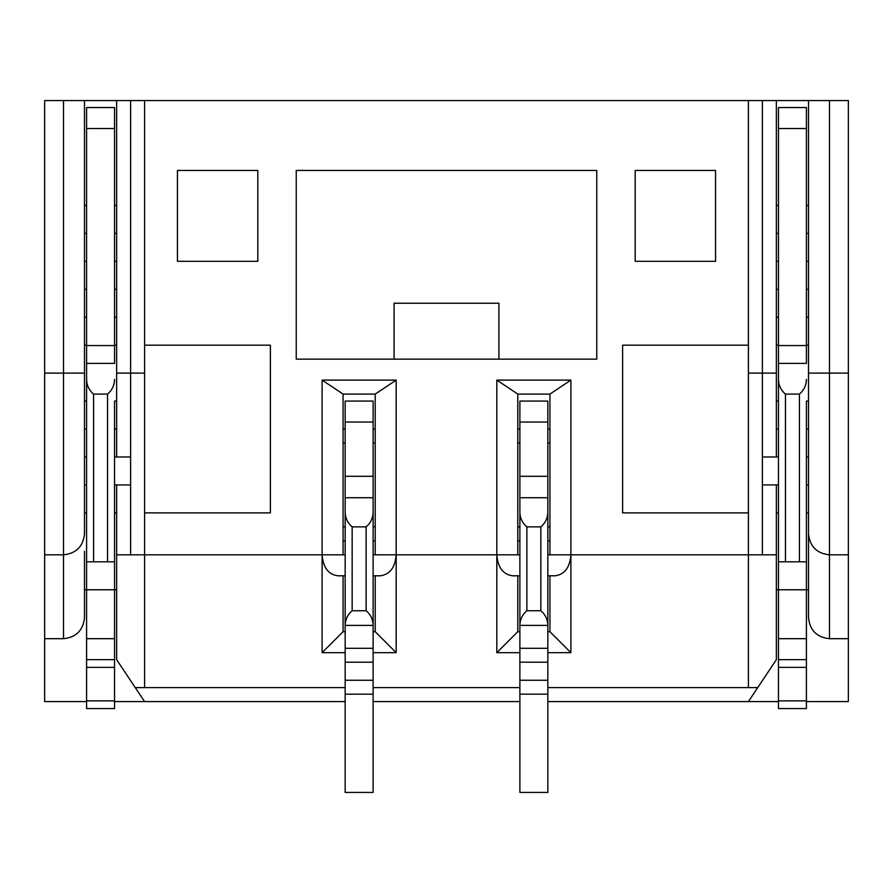 <?xml version="1.0" encoding="UTF-8"?>
<svg xmlns="http://www.w3.org/2000/svg" width="893" height="893" viewBox="0 0 893 893"><rect width="100%" height="100%" fill="white"/><g stroke="black" fill="none" stroke-linecap="round" stroke-linejoin="round"><path stroke-width="1.34" d="M776.363 589.771L778.462 589.771L778.462 708.573L806.412 708.573L778.462 708.573M808.511 401.069L806.412 401.069L806.412 589.771L808.511 589.771M84.489 589.771L86.588 589.771L86.588 708.573L114.538 708.573L86.588 708.573M116.637 401.069L114.538 401.069L114.538 589.771L116.637 589.771M547.833 422.043L519.882 422.043L519.882 401.069L547.833 401.069L547.833 792.437L519.882 792.437L519.882 648.296L547.833 648.296M519.882 422.043L519.882 648.296M373.118 422.043L345.167 422.043L345.167 401.069L373.118 401.069L373.118 792.437L345.167 792.437L345.167 648.296L373.118 648.296M345.167 422.043L345.167 648.296M44.65 373.118L44.65 554.821L63.515 554.821L63.515 373.118L44.65 373.118L44.65 100.563L116.637 100.563L116.637 373.118L144.588 373.118M829.485 100.563L829.485 373.118L848.35 373.118L848.35 100.563L116.637 100.563M547.833 701.585L778.462 701.585M806.412 701.585L848.35 701.585L848.35 373.118M114.538 701.585L345.167 701.585M373.118 701.585L519.882 701.585M44.65 554.821L44.65 701.585L86.588 701.585M519.882 652.671L496.821 652.671L496.821 380.105L570.895 380.105L549.932 394.081L549.932 554.821L762.388 554.821L762.388 484.932L776.363 484.932L776.363 659.659L748.412 701.585M116.637 373.118L116.637 456.982L130.612 456.982L130.612 484.932L116.637 484.932L116.637 659.659L144.588 701.585M547.833 687.61L757.733 687.61M135.267 687.61L345.167 687.61M373.118 687.61L519.882 687.61M848.35 554.821L829.485 554.821L829.485 373.118L808.511 373.118L808.511 617.722C809.851 630.369 816.838 637.356 829.485 638.685L848.35 638.685M762.388 554.821L776.363 554.821M806.412 512.895L808.511 512.895L808.511 551.327M776.363 512.895L778.462 512.895M570.895 380.105L570.895 652.671L547.833 652.671M345.167 652.671L322.105 652.671L322.105 380.105L396.179 380.105L396.179 652.671L373.118 652.671M116.637 554.821L343.068 554.821L343.068 394.081L322.105 380.105M114.538 512.895L116.637 512.895M84.489 512.895L86.588 512.895M84.489 551.327L84.489 617.722C83.149 630.369 76.162 637.356 63.515 638.685L63.515 554.821C76.162 553.493 83.149 546.505 84.489 533.858C83.149 546.505 76.162 553.493 63.515 554.821M44.65 638.685L63.515 638.685M63.515 100.563L63.515 373.118L84.489 373.118L84.489 533.858M808.511 100.563L808.511 373.118M177.439 261.303L177.439 170.451L257.809 170.451L257.809 261.303L177.439 261.303M715.561 170.451L715.561 261.303L635.191 261.303L635.191 170.451L715.561 170.451M596.758 170.451L596.758 359.142L296.242 359.142L296.242 170.451L596.758 170.451M144.588 100.563L144.588 345.167L270.389 345.167L270.389 512.895L144.588 512.895L144.588 687.61M373.118 575.795L380.451 575.795C389.94 574.456 395.186 567.468 396.179 554.821L517.784 554.821L517.784 394.081L496.821 380.105M748.412 687.61L748.412 512.895L622.611 512.895L622.611 345.167L748.412 345.167L748.412 100.563M829.485 554.821C816.838 553.493 809.851 546.505 808.511 533.858C809.851 546.505 816.838 553.493 829.485 554.821L829.485 638.685M547.833 575.795L555.178 575.795C564.655 574.456 569.901 567.468 570.895 554.821M762.388 484.932L762.388 456.982L776.363 456.982L776.363 373.118L762.388 373.118L762.388 100.563M776.363 401.069L778.462 401.069L778.462 363.384L806.412 363.384L806.412 107.551L778.462 107.551L778.462 589.771L806.412 589.771L806.412 708.573M345.167 575.795L337.822 575.795C328.345 574.456 323.099 567.468 322.105 554.821M322.105 652.671L343.068 631.697L343.068 575.795M396.179 652.671L375.216 631.697L373.118 631.697M345.167 631.697L343.068 631.697M375.216 631.697L375.216 575.795M396.179 380.105L375.216 394.081L375.216 554.821L396.179 554.821M519.882 575.795L512.549 575.795C503.06 574.456 497.814 567.468 496.821 554.821M496.821 652.671L517.784 631.697L517.784 575.795M547.833 631.697L549.932 631.697L549.932 575.795M517.784 631.697L519.882 631.697M570.895 652.671L549.932 631.697M84.489 401.069L86.588 401.069L86.588 363.384L114.538 363.384L114.538 107.551L86.588 107.551L86.588 589.771L114.538 589.771L114.538 708.573M84.489 100.563L84.489 373.118M776.363 233.341L778.462 233.341M806.412 233.341L808.511 233.341M144.588 345.167L144.588 512.895M748.412 345.167L748.412 512.895M549.932 394.081L517.784 394.081M375.216 394.081L343.068 394.081M84.489 233.341L86.588 233.341M114.538 233.341L116.637 233.341M517.784 526.87L519.882 526.87M547.833 526.87L549.932 526.87M517.784 443.006L519.882 443.006M547.833 443.006L549.932 443.006M547.833 512.214C547.699 518.141 545.366 523.03 540.845 526.87L540.845 610.734C545.366 614.574 547.699 619.463 547.833 625.39L519.882 625.39C520.016 619.463 522.349 614.574 526.87 610.734L526.87 526.87C522.349 523.03 520.016 518.141 519.882 512.214M778.462 659.659L806.412 659.659M778.462 561.809L806.412 561.809M785.449 561.809L785.449 394.081C780.928 390.241 778.596 385.363 778.462 379.425M806.412 379.425C806.279 385.363 803.957 390.241 799.425 394.081L785.449 394.081M806.412 317.205L808.511 317.205M776.363 317.205L778.462 317.205M776.363 429.031L778.462 429.031M806.412 429.031L808.511 429.031M343.068 443.006L345.167 443.006M373.118 443.006L375.216 443.006M343.068 526.87L345.167 526.87M373.118 526.87L375.216 526.87M84.489 429.031L86.588 429.031M114.538 429.031L116.637 429.031M86.588 659.659L114.538 659.659M86.588 561.809L114.538 561.809M93.575 561.809L93.575 394.081C89.043 390.241 86.721 385.363 86.588 379.425M114.538 379.425C114.404 385.363 112.072 390.241 107.551 394.081L93.575 394.081M114.538 317.205L116.637 317.205M84.489 317.205L86.588 317.205M498.919 359.142L498.919 303.229L394.081 303.229L394.081 359.142M748.412 373.118L762.388 373.118L762.388 456.982M540.845 526.87L526.87 526.87M776.363 100.563L776.363 373.118M799.425 394.081L799.425 561.809M373.118 512.214C372.984 518.141 370.651 523.03 366.13 526.87L366.13 610.734C370.651 614.574 372.984 619.463 373.118 625.39L345.167 625.39C345.301 619.463 347.634 614.574 352.155 610.734L352.155 526.87C347.634 523.03 345.301 518.141 345.167 512.214M107.551 394.081L107.551 561.809M526.87 610.734L540.845 610.734M366.13 526.87L352.155 526.87M352.155 610.734L366.13 610.734M519.882 497.736L547.833 497.736M345.167 497.736L373.118 497.736M776.363 484.932L778.462 484.932M806.412 484.932L808.511 484.932M84.489 484.932L86.588 484.932M114.538 484.932L116.637 484.932M130.612 484.932L130.612 554.821M806.412 205.39L808.511 205.39M776.363 205.39L778.462 205.39M114.538 205.39L116.637 205.39M84.489 205.39L86.588 205.39M549.932 554.821L547.833 554.821M808.511 456.982L806.412 456.982M778.462 456.982L776.363 456.982M345.167 554.821L343.068 554.821M116.637 456.982L114.538 456.982M86.588 456.982L84.489 456.982M517.784 540.845L519.882 540.845M547.833 540.845L549.932 540.845M517.784 429.031L519.882 429.031M547.833 429.031L549.932 429.031M806.412 700.871L778.462 700.871M778.462 667.361L806.412 667.361M806.412 638.685L778.462 638.685M806.412 345.558L778.462 345.558M806.412 128.514L778.462 128.514M776.363 345.167L778.462 345.167M808.511 261.303L806.412 261.303M778.462 261.303L776.363 261.303M776.363 289.254L778.462 289.254M806.412 289.254L808.511 289.254M806.412 345.167L808.511 345.167M375.216 554.821L373.118 554.821M519.882 554.821L517.784 554.821M345.167 540.845L343.068 540.845M343.068 429.031L345.167 429.031M373.118 429.031L375.216 429.031M373.118 540.845L375.216 540.845M114.538 700.871L86.588 700.871M86.588 667.361L114.538 667.361M114.538 638.685L86.588 638.685M114.538 345.558L86.588 345.558M114.538 128.514L86.588 128.514M84.489 345.167L86.588 345.167M116.637 261.303L114.538 261.303M86.588 261.303L84.489 261.303M84.489 289.254L86.588 289.254M114.538 289.254L116.637 289.254M130.612 100.563L130.612 456.982M547.833 694.174L519.882 694.174M547.833 680.265L519.882 680.265M547.833 662.204L519.882 662.204M547.833 476.304L519.882 476.304M116.637 345.167L114.538 345.167M373.118 694.174L345.167 694.174M373.118 680.265L345.167 680.265M373.118 662.204L345.167 662.204M373.118 476.304L345.167 476.304"/></g></svg>
